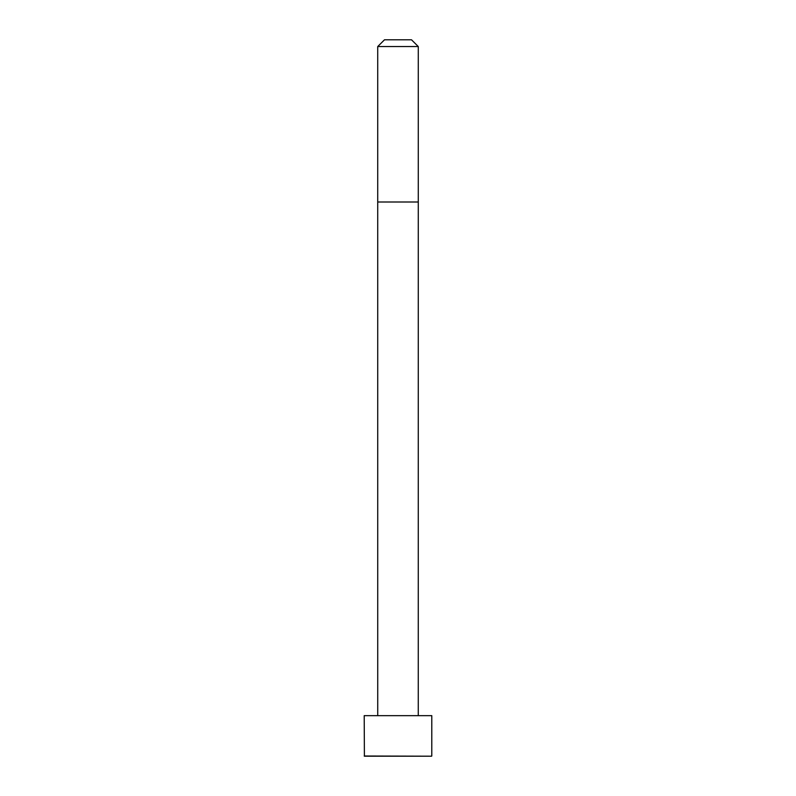 <?xml version="1.0" encoding="UTF-8"?>
<svg xmlns="http://www.w3.org/2000/svg" width="796" height="796" viewBox="0 0 796 796"><rect width="100%" height="100%" fill="white"/><g stroke="black" fill="none" stroke-linecap="round" stroke-linejoin="round"><path stroke-width="1.19" d="M431.79 756.011L431.79 715.654L364.21 715.654L364.399 756.2L431.601 756.2L364.21 756.011M398 46.556L377.722 46.556L377.722 202.005L418.278 202.005L418.278 46.556L398 46.556M418.278 46.556L411.512 39.8L384.488 39.8L377.722 46.556M418.268 715.654L418.278 202.005M377.732 715.654L377.722 202.005"/></g></svg>
